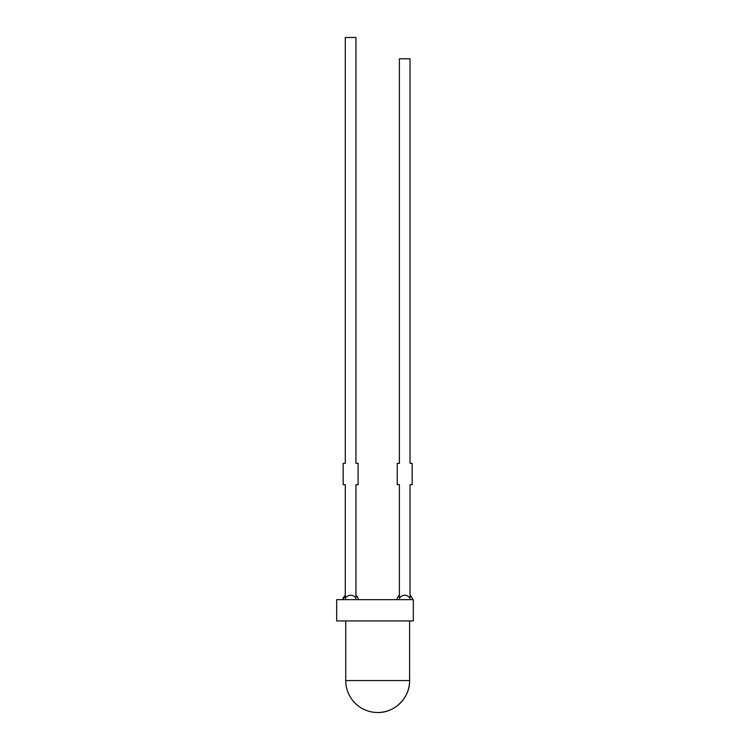 <?xml version="1.0" encoding="UTF-8"?>
<svg xmlns="http://www.w3.org/2000/svg" width="750" height="750" viewBox="0 0 750 750"><rect width="100%" height="100%" fill="white"/><g stroke="black" fill="none" stroke-linecap="round" stroke-linejoin="round"><path stroke-width="1.12" d="M355.95 37.5L355.95 463.369L358.078 463.369L358.078 484.659L355.95 484.659L355.95 598.453A6.038 6.038 0 0 0 345.3 598.453L345.3 484.659L343.172 484.659L343.172 463.369L345.3 463.369L345.3 37.5L355.95 37.5M399.384 58.791L399.384 463.369L397.256 463.369L397.256 484.659L399.384 484.659L399.384 598.453A6.038 6.038 0 0 1 410.034 598.453L410.034 484.659L412.162 484.659L412.162 463.369L410.034 463.369L410.034 58.791L399.384 58.791M336.684 599.644L413.316 599.644L413.316 620.934L336.684 620.934L336.684 599.644M409.613 620.934L409.613 680.559C410.053 697.631 394.734 712.941 377.672 712.5A31.941 31.941 0 0 0 409.613 680.559L345.731 680.559L345.731 620.934M342.75 599.644L345.3 595.266A8.053 8.053 0 0 0 342.75 599.644M345.731 680.559A31.941 31.941 0 0 0 377.672 712.5M358.509 599.644A8.053 8.053 0 0 0 355.95 595.266M412.594 599.644A8.053 8.053 0 0 0 410.034 595.266M399.384 595.266A8.053 8.053 0 0 0 396.834 599.644"/></g></svg>
